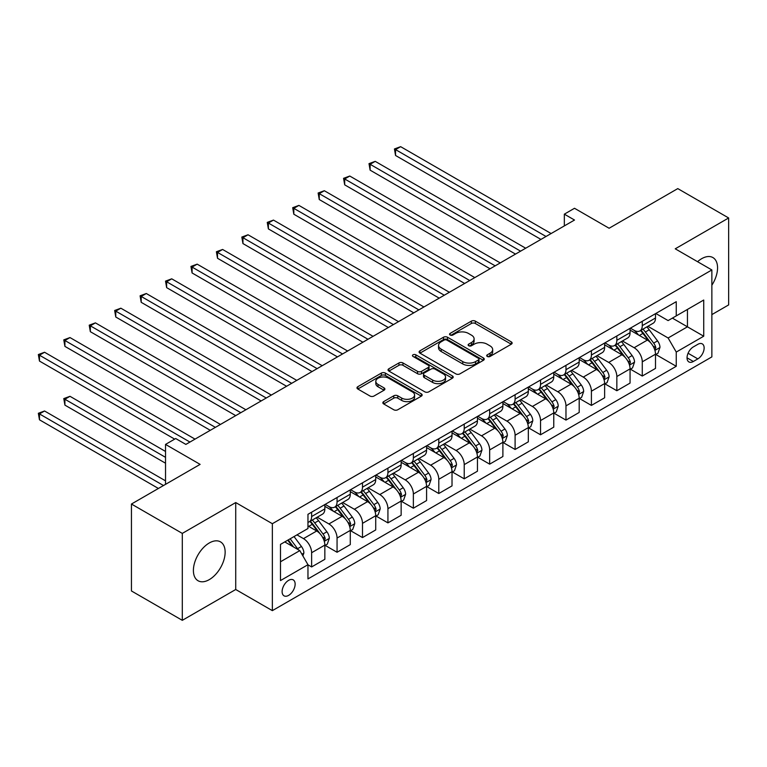 <?xml version="1.0" encoding="UTF-8"?>
<svg xmlns="http://www.w3.org/2000/svg" width="767" height="767" viewBox="0 0 767 767"><rect width="100%" height="100%" fill="white"/><g stroke="black" fill="none" stroke-linecap="round" stroke-linejoin="round"><path stroke-width="1.15" d="M487.285 356.454A1.975 1.141 0 0 0 490.075 356.454L511.301 344.201A2.828 1.63 0 0 0 512.126 343.05A2.828 1.63 0 0 0 511.301 341.9L475.348 321.143A2.828 1.63 0 0 0 471.35 321.143L450.133 333.396A1.975 1.141 0 0 0 449.548 334.201A1.975 1.141 0 0 0 450.133 335.006A1.975 1.141 0 0 0 452.923 335.006L455.675 333.424A9.041 5.216 0 0 1 468.455 333.424L471.456 335.15A9.041 5.216 0 0 1 474.102 338.841A9.041 5.216 0 0 1 471.456 342.533L468.704 344.115A1.975 1.141 0 0 0 468.129 344.92A1.975 1.141 0 0 0 468.704 345.735A1.975 1.141 0 0 0 471.504 345.735L474.246 344.143A9.041 5.216 0 0 1 487.026 344.143L490.027 345.879A9.041 5.216 0 0 1 492.673 349.57A9.041 5.216 0 0 1 490.027 353.251L487.285 354.843A1.975 1.141 0 0 0 486.7 355.648A1.975 1.141 0 0 0 487.285 356.454L487.285 354.843M209.276 579.631A22.444 12.962 120 0 0 223.935 559.852A22.444 12.962 120 0 0 220.493 541.866A22.444 12.962 120 0 0 209.276 542.978A22.444 12.962 120 0 0 194.607 562.757A22.444 12.962 120 0 0 198.049 580.744A22.444 12.962 120 0 0 209.276 579.631M711.862 285.199A22.444 12.962 120 0 0 712.907 257.568A22.444 12.962 120 0 0 701.69 258.68A22.444 12.962 120 0 0 697.558 261.7M288.632 595.374A9.204 5.321 120 0 0 294.643 587.254A9.204 5.321 120 0 0 293.234 579.881A9.204 5.321 120 0 0 288.632 580.331A9.204 5.321 120 0 0 282.611 588.452A9.204 5.321 120 0 0 284.02 595.825A9.204 5.321 120 0 0 288.632 595.374M383.673 401.63A2.828 1.63 0 0 0 382.848 402.78A2.828 1.63 0 0 0 383.673 403.931L393.759 409.76A2.828 1.63 0 0 0 397.757 409.76L421.323 396.155A2.828 1.63 0 0 0 422.147 394.995A2.828 1.63 0 0 0 421.323 393.845L385.37 373.088A2.828 1.63 0 0 0 381.372 373.088L357.805 386.693A2.828 1.63 0 0 0 356.981 387.853A2.828 1.63 0 0 0 357.805 389.003L369.991 396.031A2.828 1.63 0 0 0 373.989 396.031L384.075 390.211A2.828 1.63 0 0 0 384.9 389.061A2.828 1.63 0 0 0 384.075 387.91L378.026 384.42A7.555 4.362 0 0 1 375.82 381.333A7.555 4.362 0 0 1 380.48 377.306A7.555 4.362 0 0 1 388.716 378.246L412.387 391.918A7.555 4.362 0 0 1 414.592 394.995A7.555 4.362 0 0 1 409.933 399.032A7.555 4.362 0 0 1 401.697 398.083L397.757 395.801A2.828 1.63 0 0 0 393.759 395.801L383.673 401.63L383.673 403.931M711.862 314.604L728.65 304.911L728.65 217.972L677.779 188.605L609.103 228.25L574.512 208.279L564.339 214.156L574.512 220.033L185.873 444.409L175.701 438.542L165.528 444.409L165.528 484.351M182.306 533.401L182.306 620.33L235.728 589.497L235.728 502.558L182.306 533.401L131.445 504.034L200.12 464.38L165.528 444.409M235.728 502.558L272.352 523.708L711.862 269.955L711.862 356.895L272.352 610.647L272.352 523.708M728.65 217.972L675.238 248.815L711.862 269.955M455.876 373.893A2.828 1.63 0 0 0 459.864 373.893L483.44 360.289A2.828 1.63 0 0 0 484.265 359.138A2.828 1.63 0 0 0 483.44 357.978L447.487 337.231A2.828 1.63 0 0 0 443.489 337.231L419.923 350.835A2.828 1.63 0 0 0 419.098 351.986A2.828 1.63 0 0 0 419.923 353.136L455.876 373.893M413.825 356.885A1.975 1.141 0 0 1 415.829 357.163L415.829 354.814L452.377 375.916A2.828 1.63 0 0 1 453.201 377.067A2.828 1.63 0 0 1 452.377 378.217L428.811 391.832A2.828 1.63 0 0 1 424.813 391.832L388.869 371.075L388.869 368.764A2.828 1.63 0 0 0 388.035 369.915A2.828 1.63 0 0 0 388.869 371.075M388.869 368.764L398.955 362.944A2.828 1.63 0 0 1 402.943 362.944L417.526 371.362A2.828 1.63 0 0 0 421.524 371.362L428.207 367.498A2.828 1.63 0 0 0 429.041 366.338A2.828 1.63 0 0 0 428.207 365.188L413.029 356.425A1.975 1.141 0 0 1 412.454 355.62A1.975 1.141 0 0 1 413.672 354.565A1.975 1.141 0 0 1 415.829 354.814M182.306 620.33L131.445 590.964L131.445 504.034M697.826 344.325L693.349 346.905A8.916 5.148 120 0 0 687.52 354.766A8.916 5.148 120 0 0 688.891 361.919A8.916 5.148 120 0 0 693.349 361.478L697.826 358.889A8.916 5.148 120 0 0 703.655 351.027A8.916 5.148 120 0 0 702.284 343.884A8.916 5.148 120 0 0 697.826 344.325M655.804 313.482L668.115 320.587L676.254 315.889L676.254 301.68L307.96 514.312L307.96 528.521L280.492 544.388L280.492 580.571L307.96 564.713L307.96 578.922L676.254 366.29L676.254 352.072L668.115 337.979L647.885 326.301M676.254 315.889L703.722 300.031L703.722 336.214L676.254 352.072M235.728 589.497L272.352 610.647M564.339 214.156L564.339 225.901M672.391 318.123L687.443 326.819L687.443 309.427L703.722 300.031M668.115 337.979L687.443 326.819L703.722 336.214M280.492 561.77L299.82 550.61L284.758 541.914M307.96 564.828L311.623 566.938L311.623 552.729A11.515 6.644 -120 0 0 303.483 538.626L296.973 534.867M311.623 566.938L324.844 559.306L324.844 545.088A11.515 6.644 -120 0 0 316.704 530.994L307.96 525.941M325.15 545.385L337.058 552.259L337.058 538.041A11.515 6.644 -120 0 0 328.918 523.947L317.231 517.198M337.058 552.259L350.279 544.618L350.279 530.409A11.515 6.644 -120 0 0 342.14 516.306L324.844 506.325M350.586 530.697L362.494 537.571L362.494 523.353A11.515 6.644 -120 0 0 354.354 509.259L342.667 502.51M362.494 537.571L375.715 529.939L375.715 515.721A11.515 6.644 -120 0 0 367.575 501.628L350.279 491.637M376.022 516.018L387.929 522.883L387.929 508.674A11.515 6.644 -120 0 0 379.79 494.571L368.102 487.831M387.929 522.883L401.151 515.251L401.151 501.033A11.515 6.644 -120 0 0 393.011 486.94L375.715 476.949M401.457 501.33L413.365 508.205L413.365 493.986A11.515 6.644 -120 0 0 405.225 479.893L393.538 473.143M413.365 508.205L426.586 500.563L426.586 486.355A11.515 6.644 -120 0 0 418.446 472.251L401.151 462.271M426.893 486.642L438.791 493.517L438.791 479.298A11.515 6.644 -120 0 0 430.651 465.205L418.974 458.455M438.791 493.517L452.022 485.885L452.022 471.667A11.515 6.644 -120 0 0 443.882 457.573L426.586 447.583M452.329 471.964L464.227 478.829L464.227 464.62A11.515 6.644 -120 0 0 456.087 450.517L444.4 443.777M464.227 478.829L477.457 471.197L477.457 456.979A11.515 6.644 -120 0 0 469.318 442.885L452.022 432.895M477.764 457.276L489.662 464.15L489.662 449.932A11.515 6.644 -120 0 0 481.523 435.838L469.835 429.089M489.662 464.15L502.893 456.509L502.893 442.3A11.515 6.644 -120 0 0 494.753 428.197L477.457 418.216M503.2 442.588L515.098 449.462L515.098 435.253A11.515 6.644 -120 0 0 506.958 421.15L495.271 414.401M515.098 449.462L528.329 441.83L528.329 427.612A11.515 6.644 -120 0 0 520.189 413.518L502.893 403.528M528.636 427.909L540.534 434.784L540.534 420.565A11.515 6.644 -120 0 0 532.394 406.462L520.707 399.722M540.534 434.784L553.764 427.142L553.764 412.924A11.515 6.644 -120 0 0 545.625 398.83L528.329 388.85M554.062 413.221L565.969 420.095L565.969 405.877A11.515 6.644 -120 0 0 557.83 391.784L546.142 385.034M565.969 420.095L579.19 412.454L579.19 398.246A11.515 6.644 -120 0 0 571.06 384.142L553.764 374.162M579.497 398.533L591.405 405.407L591.405 391.199A11.515 6.644 -120 0 0 583.265 377.096L571.578 370.346M591.405 405.407L604.626 397.776L604.626 383.558A11.515 6.644 -120 0 0 596.486 369.464L579.19 359.474M604.933 383.855L616.841 390.729L616.841 376.511A11.515 6.644 -120 0 0 608.701 362.417L597.014 355.667M616.841 390.729L630.062 383.088L630.062 368.879A11.515 6.644 -120 0 0 621.922 354.776L604.626 344.795M630.369 369.167L642.276 376.041L642.276 361.823A11.515 6.644 -120 0 0 634.136 347.729L622.449 340.979M642.276 376.041L655.497 368.409L655.497 354.191A11.515 6.644 -120 0 0 647.358 340.088L630.062 330.107M630.369 328.171L634.136 330.337A11.515 6.644 -120 0 0 639.889 330.913A11.515 6.644 -120 0 0 642.276 325.639L642.276 321.296M604.933 342.849L608.701 345.025A11.515 6.644 -120 0 0 614.453 345.601A11.515 6.644 -120 0 0 616.841 340.327L616.841 335.984M579.497 357.537L583.265 359.713A11.515 6.644 -120 0 0 589.018 360.279A11.515 6.644 -120 0 0 591.405 355.016L591.405 350.663M554.062 372.225L557.83 374.392A11.515 6.644 -120 0 0 563.582 374.967A11.515 6.644 -120 0 0 565.969 369.694L565.969 365.351M528.626 386.904L532.394 389.08A11.515 6.644 -120 0 0 538.146 389.646A11.515 6.644 -120 0 0 540.534 384.382L540.534 380.029M503.2 401.592L506.958 403.768A11.515 6.644 -120 0 0 512.72 404.334A11.515 6.644 -120 0 0 515.098 399.07L515.098 394.717M477.764 416.28L481.523 418.446A11.515 6.644 -120 0 0 487.285 419.022A11.515 6.644 -120 0 0 489.662 413.749L489.662 409.405M452.329 430.958L456.087 433.134A11.515 6.644 -120 0 0 461.849 433.7A11.515 6.644 -120 0 0 464.227 428.437L464.227 424.084M426.893 445.646L430.651 447.823A11.515 6.644 -120 0 0 436.413 448.388A11.515 6.644 -120 0 0 438.791 443.115L438.791 438.772M401.457 460.334L405.225 462.501A11.515 6.644 -120 0 0 410.978 463.076A11.515 6.644 -120 0 0 413.365 457.803L413.365 453.46M376.022 475.013L379.79 477.189A11.515 6.644 -120 0 0 385.542 477.755A11.515 6.644 -120 0 0 387.929 472.491L387.929 468.138M350.586 489.701L354.354 491.877A11.515 6.644 -120 0 0 360.107 492.443A11.515 6.644 -120 0 0 362.494 487.17L362.494 482.827M325.15 504.379L328.918 506.556A11.515 6.644 -120 0 0 334.671 507.131A11.515 6.644 -120 0 0 337.058 501.858L337.058 497.515M655.804 354.488L676.254 366.29M639.889 330.913L653.12 323.271A11.515 6.644 -120 0 0 655.497 318.008L655.497 313.655M614.453 345.601L627.684 337.959A11.515 6.644 -120 0 0 630.062 332.686L630.062 328.343M589.018 360.279L602.248 352.647A11.515 6.644 -120 0 0 604.626 347.374L604.626 343.031M563.582 374.967L576.813 367.326A11.515 6.644 -120 0 0 579.19 362.062L579.19 357.71M538.146 389.646L551.377 382.014A11.515 6.644 -120 0 0 553.764 376.741L553.764 372.398M512.72 404.334L525.941 396.702A11.515 6.644 -120 0 0 528.329 391.429L528.329 387.086M487.285 419.022L500.506 411.38A11.515 6.644 -120 0 0 502.893 406.117L502.893 401.764M461.849 433.7L475.07 426.068A11.515 6.644 -120 0 0 477.457 420.795L477.457 416.452M436.413 448.388L449.635 440.757A11.515 6.644 -120 0 0 452.022 435.483L452.022 431.14M410.978 463.076L424.199 455.435A11.515 6.644 -120 0 0 426.586 450.171L426.586 445.819M385.542 477.755L398.763 470.123A11.515 6.644 -120 0 0 401.151 464.85L401.151 460.507M360.107 492.443L373.337 484.811A11.515 6.644 -120 0 0 375.715 479.538L375.715 475.195M334.671 507.131L347.902 499.49A11.515 6.644 -120 0 0 350.279 494.226L350.279 489.873M307.96 522.279A11.515 6.644 -120 0 0 309.235 521.809L322.466 514.178A11.515 6.644 -120 0 0 324.844 508.904L324.844 504.561M309.235 521.809A11.515 6.644 -120 0 0 311.623 516.546L311.623 512.193M299.82 550.61L307.96 564.713M488.071 356.732L490.027 355.6A9.041 5.216 0 0 0 492.673 351.919L492.673 349.57M474.102 338.841L474.102 341.19A9.041 5.216 0 0 1 471.456 344.882L469.5 346.013M511.263 344.22L475.348 323.492A2.828 1.63 0 0 0 471.35 323.492L450.919 335.284M483.402 360.308L447.487 339.58A2.828 1.63 0 0 0 443.489 339.58L419.961 353.165M478.445 359.944A1.975 1.141 0 0 0 479.02 359.138A1.975 1.141 0 0 0 478.445 358.333L446.883 340.107A1.975 1.141 0 0 0 444.093 340.107L441.198 341.785A9.041 5.216 0 0 0 438.542 345.476A9.041 5.216 0 0 0 441.198 349.158L462.76 361.612A9.041 5.216 0 0 0 475.55 361.612L478.445 359.944L478.445 362.292A1.975 1.141 0 0 0 479.02 361.487L479.02 359.138M438.542 345.476L438.542 347.825A9.041 5.216 0 0 0 441.198 351.507L441.198 349.158M478.445 362.292L475.55 363.961A9.041 5.216 0 0 1 462.76 363.961L441.198 351.507M388.898 371.094L398.955 365.293L398.955 362.944M429.041 366.338L429.041 368.697A2.828 1.63 0 0 1 428.207 369.847L421.524 373.711A2.828 1.63 0 0 1 417.526 373.711L402.943 365.293A2.828 1.63 0 0 0 398.955 365.293M415.829 357.163L452.338 378.246M432.655 380.096A7.555 4.362 0 0 0 440.891 381.036A7.555 4.362 0 0 0 445.55 377.009A7.555 4.362 0 0 0 443.336 373.922L435.004 369.109A2.828 1.63 0 0 0 431.006 369.109L424.314 372.973A2.828 1.63 0 0 0 423.489 374.123A2.828 1.63 0 0 0 424.314 375.284L432.655 380.096L432.655 382.445A7.555 4.362 0 0 0 440.891 383.385A7.555 4.362 0 0 0 445.55 379.358L445.55 377.009M423.489 374.123L423.489 376.472A2.828 1.63 0 0 0 424.314 377.632L424.314 375.284M432.655 382.445L424.314 377.632M414.592 394.995L414.592 397.344A7.555 4.362 0 0 1 409.933 401.381A7.555 4.362 0 0 1 401.697 400.432L397.757 398.159A2.828 1.63 0 0 0 393.759 398.159L383.711 403.96M375.82 381.333L375.82 383.682A7.555 4.362 0 0 0 378.026 386.769L378.026 384.42M384.037 390.23L378.026 386.769M421.284 396.175L385.37 375.437A2.828 1.63 0 0 0 381.372 375.437L357.844 389.022M655.497 354.661L657.942 353.251L659.975 347.374A7.622 4.401 -120 0 0 657.54 340.884L649.227 329.781A22.013 12.713 -120 0 0 646.83 326.905M638.556 335.006A22.013 12.713 -120 0 0 634.05 330.289M654.807 349.992L655.862 347.7A7.622 4.401 -120 0 0 653.676 343.117L645.363 332.015A22.013 12.713 -120 0 0 642.957 329.139M640.915 330.318A18.274 10.546 60 0 1 643.906 333.731L650.943 343.127M395.551 214.214L490.075 268.786L344.69 184.847L344.69 178.97L349.771 176.036L500.247 262.908M640.522 330.548A22.013 12.713 60 0 1 642.919 333.424L648.451 340.807M546.027 236.476L395.551 149.603L400.642 146.67L551.118 233.542M540.936 239.409L395.551 155.48L395.551 149.603L394.439 148.961L400.642 146.67M395.551 155.48L394.439 148.961M630.062 369.349L632.507 367.93L634.539 362.062A7.622 4.401 -120 0 0 632.104 355.562L623.792 344.469A22.013 12.713 -120 0 0 621.395 341.593M613.121 349.694A22.013 12.713 -120 0 0 608.614 344.977M629.371 364.67L630.426 362.388A7.622 4.401 -120 0 0 628.24 357.796L619.928 346.703A22.013 12.713 -120 0 0 617.521 343.827M615.479 345.006A18.274 10.546 60 0 1 618.48 348.419L625.508 357.805M370.125 228.902L464.639 283.464L319.254 199.535L319.254 193.658L324.336 190.724L474.811 277.596M615.086 345.236A22.013 12.713 60 0 1 617.483 348.113L623.015 355.485M604.626 384.027L607.071 382.618L609.103 376.741A7.622 4.401 -120 0 0 606.668 370.25L598.356 359.157A22.013 12.713 -120 0 0 595.959 356.272M587.685 364.383A22.013 12.713 -120 0 0 583.179 359.665M603.936 379.358L604.99 377.067A7.622 4.401 -120 0 0 602.804 372.484L594.492 361.382A22.013 12.713 -120 0 0 592.086 358.505M590.044 359.694A18.274 10.546 60 0 1 593.044 363.098L600.072 372.494M344.69 243.59L439.203 298.152L293.819 214.214L293.819 208.336L298.9 205.403L449.376 292.275M589.65 359.915A22.013 12.713 60 0 1 592.047 362.791L597.579 370.173M579.19 398.715L581.635 397.306L583.668 391.429A7.622 4.401 -120 0 0 581.242 384.938L572.92 373.836A22.013 12.713 -120 0 0 570.523 370.96M562.249 379.061A22.013 12.713 -120 0 0 557.743 374.344M578.5 394.046L579.555 391.755A7.622 4.401 -120 0 0 577.369 387.172L569.056 376.07A22.013 12.713 -120 0 0 566.66 373.193M564.608 374.373A18.274 10.546 60 0 1 567.609 377.786L574.646 387.182M319.254 258.268L413.768 312.84L268.383 228.902L268.383 223.024L273.474 220.091L423.94 306.963M564.215 374.603A22.013 12.713 60 0 1 566.612 377.479L572.144 384.861M520.592 251.164L370.125 164.291L375.207 161.348L525.683 248.22M515.51 254.098L370.125 170.159L370.125 164.291L369.004 163.639L375.207 161.348M370.125 170.159L369.004 163.639M495.156 265.842L343.568 178.327L349.771 176.036M344.69 184.847L343.568 178.327M469.72 280.53L318.132 193.006L324.336 190.724M319.254 199.535L318.132 193.006M553.764 413.394L556.2 411.984L558.232 406.117A7.622 4.401 -120 0 0 555.807 399.617L547.485 388.524A22.013 12.713 -120 0 0 545.088 385.648M536.814 393.749A22.013 12.713 -120 0 0 532.308 389.032M553.065 408.725L554.119 406.443A7.622 4.401 -120 0 0 551.933 401.85L543.621 390.758A22.013 12.713 -120 0 0 541.224 387.881M539.172 389.061A18.274 10.546 60 0 1 542.173 392.474L549.21 401.86M293.819 272.956L388.332 327.519L242.947 243.58L242.947 237.712L248.038 234.769L398.504 321.651M538.779 389.291A22.013 12.713 60 0 1 541.176 392.167L546.708 399.54M444.285 295.218L292.697 207.694L298.9 205.403M293.819 214.214L292.697 207.694M528.329 428.082L530.764 426.673L532.797 420.795A7.622 4.401 -120 0 0 530.371 414.305L522.059 403.202A22.013 12.713 -120 0 0 519.652 400.326M511.388 408.437A22.013 12.713 -120 0 0 506.872 403.72M527.629 423.413L528.684 421.121A7.622 4.401 -120 0 0 526.498 416.539L518.185 405.436A22.013 12.713 -120 0 0 515.788 402.56M513.737 403.749A18.274 10.546 60 0 1 516.737 407.152L523.775 416.548M268.383 287.635L362.896 342.207L217.512 258.268L217.512 252.391L222.603 249.457L373.069 336.329M513.344 403.969A22.013 12.713 60 0 1 515.75 406.846L521.272 414.228M502.893 442.77L505.328 441.361L507.371 435.483A7.622 4.401 -120 0 0 504.935 428.993L496.623 417.89A22.013 12.713 -120 0 0 494.216 415.014M485.952 423.116A22.013 12.713 -120 0 0 481.446 418.398M502.193 438.101L503.248 435.809A7.622 4.401 -120 0 0 501.072 431.227L492.75 420.124A22.013 12.713 -120 0 0 490.353 417.248M488.301 418.427A18.274 10.546 60 0 1 491.302 421.84L498.339 431.236M242.947 302.323L337.461 356.895L192.076 272.956L192.076 267.079L197.167 264.145L347.633 351.018M487.908 418.657A22.013 12.713 60 0 1 490.314 421.534L495.837 428.916M477.457 457.448L479.902 456.039L481.935 450.171A7.622 4.401 -120 0 0 479.5 443.671L471.187 432.578A22.013 12.713 -120 0 0 468.781 429.702M460.516 437.804A22.013 12.713 -120 0 0 456.01 433.087M476.758 452.779L477.812 450.497A7.622 4.401 -120 0 0 475.636 445.905L467.314 434.812A22.013 12.713 -120 0 0 464.917 431.936M462.865 433.115A18.274 10.546 60 0 1 465.866 436.528L472.903 445.915M217.512 317.011L312.025 371.573L166.64 287.635L166.64 281.767L171.731 278.824L322.198 365.706M462.472 433.345A22.013 12.713 60 0 1 464.879 436.222L470.401 443.594M452.022 472.136L454.467 470.727L456.499 464.85A7.622 4.401 -120 0 0 454.064 458.359L445.752 447.257A22.013 12.713 -120 0 0 443.345 444.381M435.081 452.482A22.013 12.713 -120 0 0 430.575 447.775M451.322 467.467L452.377 465.176A7.622 4.401 -120 0 0 450.2 460.593L441.888 449.491A22.013 12.713 -120 0 0 439.481 446.615M437.43 447.803A18.274 10.546 60 0 1 440.431 451.207L447.468 460.603M192.076 331.689L286.59 386.261L141.205 302.323L141.205 296.445L146.296 293.512L296.771 380.384M437.037 448.024A22.013 12.713 60 0 1 439.443 450.9L444.965 458.282M426.586 486.824L429.031 485.415L431.064 479.538A7.622 4.401 -120 0 0 428.628 473.047L420.316 461.945A22.013 12.713 -120 0 0 417.91 459.069M409.645 467.17A22.013 12.713 -120 0 0 405.139 462.453M425.896 482.155L426.941 479.864A7.622 4.401 -120 0 0 424.765 475.272L416.452 464.179A22.013 12.713 -120 0 0 414.046 461.303M411.994 462.482A18.274 10.546 60 0 1 414.995 465.895L422.032 475.281M166.64 346.377L261.154 400.949L115.769 317.011L115.769 311.134L120.86 308.2L271.336 395.072M411.601 462.712A22.013 12.713 60 0 1 414.007 465.588L419.53 472.961M418.859 309.897L267.261 222.382L273.474 220.091M268.383 228.902L267.261 222.382M393.423 324.585L241.826 237.061L248.038 234.769M242.947 243.58L241.826 237.061M367.987 339.273L216.39 251.749L222.603 249.457M217.512 258.268L216.39 251.749M342.552 353.951L190.954 266.437L197.167 264.145M192.076 272.956L190.954 266.437M317.116 368.639L165.528 281.115L171.731 278.824M166.64 287.635L165.528 281.115M401.151 501.503L403.595 500.094L405.628 494.226A7.622 4.401 -120 0 0 403.193 487.726L394.88 476.633A22.013 12.713 -120 0 0 392.474 473.757M384.209 481.858A22.013 12.713 -120 0 0 379.703 477.141M400.46 496.834L401.515 494.542A7.622 4.401 -120 0 0 399.329 489.96L391.017 478.867A22.013 12.713 -120 0 0 388.61 475.981M386.568 477.17A18.274 10.546 60 0 1 389.559 480.583L396.597 489.969M141.205 361.065L235.718 415.628L90.343 331.689L90.343 325.822L95.424 322.878L245.9 409.76M386.165 477.39A22.013 12.713 60 0 1 388.572 480.276L394.104 487.649M291.681 383.327L140.093 295.803L146.296 293.512M141.205 302.323L140.093 295.803M375.715 516.191L378.16 514.782L380.192 508.904A7.622 4.401 -120 0 0 377.757 502.414L369.445 491.311A22.013 12.713 -120 0 0 367.038 488.435M358.774 496.537A22.013 12.713 -120 0 0 354.268 491.82M375.025 511.522L376.079 509.23A7.622 4.401 -120 0 0 373.893 504.648L365.581 493.545A22.013 12.713 -120 0 0 363.175 490.669M361.132 491.848A18.274 10.546 60 0 1 364.124 495.261L371.161 504.657M115.769 375.744L210.292 430.316L64.907 346.377L64.907 340.5L69.989 337.566L220.465 424.439M360.739 492.078A22.013 12.713 60 0 1 363.136 494.955L368.668 502.337M266.245 398.006L114.657 310.491L120.86 308.2M115.769 317.011L114.657 310.491M350.279 530.879L352.724 529.47L354.757 523.593A7.622 4.401 -120 0 0 352.321 517.102L344.009 505.999A22.013 12.713 -120 0 0 341.612 503.123M333.338 511.225A22.013 12.713 -120 0 0 328.832 506.508M349.589 526.2L350.644 523.919A7.622 4.401 -120 0 0 348.458 519.326L340.145 508.233A22.013 12.713 -120 0 0 337.739 505.357M335.697 506.536A18.274 10.546 60 0 1 338.698 509.95L345.725 519.336M90.343 390.432L174.684 439.127L39.472 361.065L39.472 355.188L44.553 352.254L195.029 439.127M335.304 506.766A22.013 12.713 60 0 1 337.701 509.643L343.233 517.016M240.809 412.694L89.221 325.17L95.424 322.878M90.343 331.689L89.221 325.17M324.844 545.558L327.288 544.148L329.321 538.271A7.622 4.401 -120 0 0 326.886 531.78L318.573 520.688A22.013 12.713 -120 0 0 316.177 517.811M324.153 540.888L325.208 538.597A7.622 4.401 -120 0 0 323.022 534.014L314.71 522.912A22.013 12.713 -120 0 0 312.303 520.036M310.261 521.224A18.274 10.546 60 0 1 313.262 524.628L320.29 534.024M165.528 451.456L69.989 396.309L64.907 399.243L64.907 405.12L165.528 463.21M309.868 521.445A22.013 12.713 60 0 1 312.265 524.321L317.797 531.704M64.907 405.12L63.786 398.6L165.528 457.333M63.786 398.6L69.989 396.309M215.374 427.372L63.786 339.858L69.989 337.566M64.907 346.377L63.786 339.858M302.869 555.902L303.885 552.959A7.622 4.401 -120 0 0 301.45 546.468L294.039 536.564M165.528 480.832L44.553 410.987L39.472 413.931L39.472 419.798L158.405 488.464M298.286 549.728A7.622 4.401 -120 0 0 297.586 548.702L290.166 538.798M288.258 539.901L293.588 547.015M287.73 540.208L292.246 546.238M39.472 419.798L38.35 413.279L163.486 485.53M38.35 413.279L44.553 410.987M189.938 442.06L38.35 354.546L44.553 352.254M39.472 361.065L38.35 354.546M303.483 538.626L316.704 530.994M328.918 523.947L342.14 516.306M354.354 509.259L367.575 501.628M379.79 494.571L393.011 486.94M405.225 479.893L418.446 472.251M430.651 465.205L443.882 457.573M456.087 450.517L469.318 442.885M481.523 435.838L494.753 428.197M506.958 421.15L520.189 413.518M532.394 406.462L545.625 398.83M557.83 391.784L571.06 384.142M583.265 377.096L596.486 369.464M608.701 362.417L621.922 354.776M634.136 347.729L647.358 340.088M642.276 325.639L655.497 318.008M642.276 361.823L655.497 354.191M616.841 376.511L630.062 368.879M616.841 340.327L630.062 332.686M591.405 391.199L604.626 383.558M591.405 355.016L604.626 347.374M565.969 405.877L579.19 398.246M565.969 369.694L579.19 362.062M540.534 420.565L553.764 412.924M540.534 384.382L553.764 376.741M515.098 435.253L528.329 427.612M515.098 399.07L528.329 391.429M489.662 449.932L502.893 442.3M489.662 413.749L502.893 406.117M464.227 464.62L477.457 456.979M464.227 428.437L477.457 420.795M438.791 479.298L452.022 471.667M438.791 443.115L452.022 435.483M413.365 493.986L426.586 486.355M413.365 457.803L426.586 450.171M387.929 508.674L401.151 501.033M387.929 472.491L401.151 464.85M362.494 523.353L375.715 515.721M362.494 487.17L375.715 479.538M337.058 538.041L350.279 530.409M337.058 501.858L350.279 494.226M311.623 552.729L324.844 545.088M311.623 516.546L324.844 508.904M688.066 353.251L697.826 358.889M687.04 357.834L693.349 361.478M490.027 355.6L490.027 353.251M468.704 345.735L468.704 344.115M471.456 344.882L471.456 342.533M450.133 335.006L450.133 333.396M471.35 323.492L471.35 321.143M475.348 323.492L475.348 321.143M511.301 344.201L511.301 341.9M419.923 353.136L419.923 350.835M443.489 339.58L443.489 337.231M447.487 339.58L447.487 337.231M483.44 360.289L483.44 357.978M462.76 363.961L462.76 361.612M475.55 363.961L475.55 361.612M402.943 365.293L402.943 362.944M417.526 373.711L417.526 371.362M421.524 373.711L421.524 371.362M428.207 369.847L428.207 367.498M452.377 378.217L452.377 375.916M393.759 398.159L393.759 395.801M397.757 398.159L397.757 395.801M401.697 400.432L401.697 398.083M384.075 390.211L384.075 387.91M357.805 389.003L357.805 386.693M381.372 375.437L381.372 373.088M385.37 375.437L385.37 373.088M421.323 396.155L421.323 393.845M654.932 350.404L659.927 347.518M645.363 332.015L649.227 329.781M639.371 335.476L642.919 333.424M653.676 343.117L657.54 340.884M653.072 346.09L655.862 347.7M629.496 365.092L634.491 362.206M619.928 346.703L623.792 344.469M613.936 350.164L617.483 348.113M628.24 357.796L632.104 355.562M627.636 360.778L630.426 362.388M604.06 379.78L609.056 376.894M594.492 361.382L598.356 359.157M588.5 364.843L592.047 362.791M602.804 372.484L606.668 370.25M602.2 375.466L604.99 377.067M578.625 394.459L583.62 391.573M569.056 376.07L572.92 373.836M563.064 379.531L566.612 377.479M577.369 387.172L581.242 384.938M576.765 390.144L579.555 391.755M553.189 409.147L558.184 406.261M543.621 390.758L547.485 388.524M537.629 394.219L541.176 392.167M551.933 401.85L555.807 399.617M551.329 404.832L554.119 406.443M527.754 423.835L532.749 420.949M518.185 405.436L522.059 403.202M512.193 408.897L515.75 406.846M526.498 416.539L530.371 414.305M525.894 419.511L528.684 421.121M502.318 438.513L507.313 435.627M492.75 420.124L496.623 417.89M486.757 423.585L490.314 421.534M501.072 431.227L504.935 428.993M500.467 434.199L503.248 435.809M476.882 453.201L481.877 450.315M467.314 434.812L471.187 432.578M461.322 438.273L464.879 436.222M475.636 445.905L479.5 443.671M475.032 448.887L477.812 450.497M451.456 467.88L456.451 465.003M441.888 449.491L445.752 447.257M435.886 452.952L439.443 450.9M450.2 460.593L454.064 458.359M449.596 463.565L452.377 465.176M426.021 482.568L431.016 479.682M416.452 464.179L420.316 461.945M410.45 467.64L414.007 465.588M424.765 475.272L428.628 473.047M424.161 478.253L426.941 479.864M400.585 497.256L405.58 494.37M391.017 478.867L394.88 476.633M385.015 482.328L388.572 480.276M399.329 489.96L403.193 487.726M398.725 492.941L401.515 494.542M375.149 511.934L380.144 509.058M365.581 493.545L369.445 491.311M359.579 497.006L363.136 494.955M373.893 504.648L377.757 502.414M373.289 507.62L376.079 509.23M349.714 526.622L354.709 523.736M340.145 508.233L344.009 505.999M334.153 511.694L337.701 509.643M348.458 519.326L352.321 517.102M347.854 522.308L350.644 523.919M324.278 541.31L329.273 538.424M314.71 522.912L318.573 520.688M308.717 526.373L312.265 524.321M323.022 534.014L326.886 531.78M322.418 536.996L325.208 538.597M301.901 554.225L303.837 553.112M297.586 548.702L301.45 546.468"/></g></svg>

